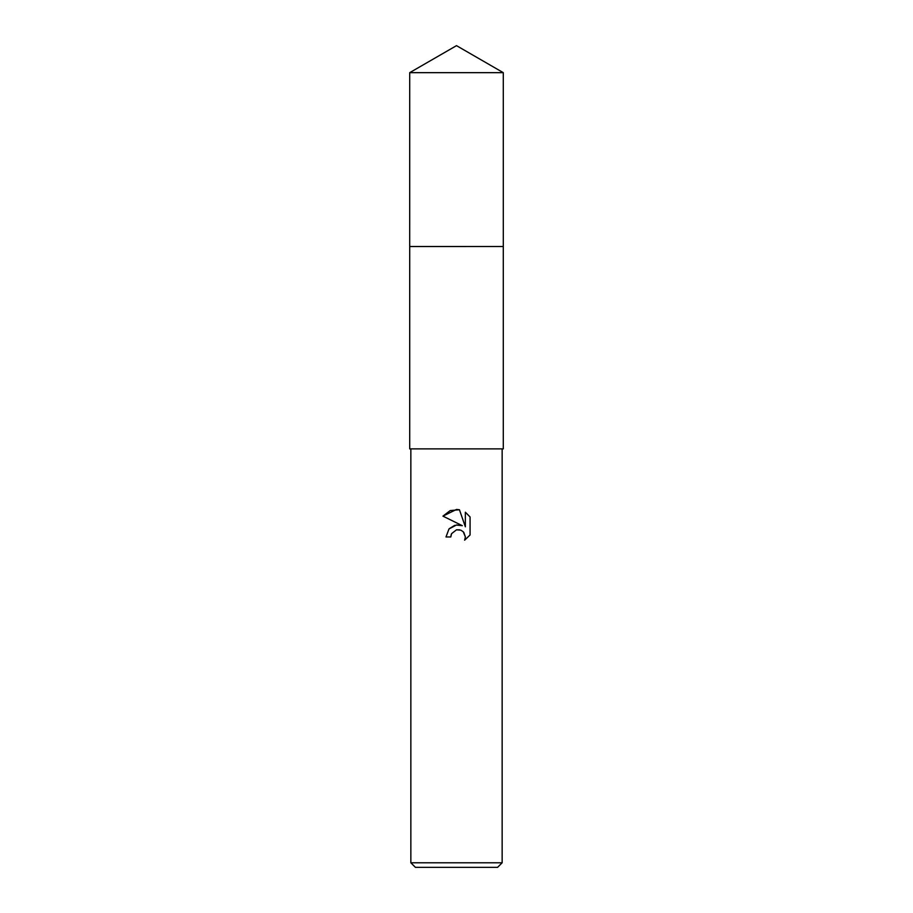 <?xml version="1.0" encoding="UTF-8"?>
<svg xmlns="http://www.w3.org/2000/svg" width="913" height="913" viewBox="0 0 913 913"><rect width="100%" height="100%" fill="white"/><g stroke="black" fill="none" stroke-linecap="round" stroke-linejoin="round"><path stroke-width="1.37" d="M456.5 246.521L503.291 246.51L503.291 448.888L409.709 448.888L409.709 246.521L456.5 246.521M456.5 529.814L451.57 533.671L450.794 536.97L446.001 536.97L448.979 528.969L456.5 524.975L462.309 525.683L442.942 516.13L456.5 509.443L459.444 509.762L465.356 526.801L465.356 512.204L470.069 516.963L470.069 534.972L464.614 540.188L465.379 536.924L463.245 531.777L460.882 530.191L456.5 529.814L459.684 529.814M502.15 862.785L497.585 867.35L415.415 867.35L410.85 862.785L502.15 862.785L502.15 448.888M450.794 536.97L451.284 534.299M463.793 532.382L465.379 536.924L464.614 540.188L470.069 534.972M462.309 525.683L456.203 525.021M454.765 525.329L449.23 528.695M470.069 516.963L465.356 512.204M459.444 509.762L450.223 510.561L442.942 516.13M456.5 45.65L503.291 72.663L503.303 246.51L409.697 246.51L409.709 72.663L456.5 45.65M409.709 72.663L503.291 72.663M410.85 448.888L410.85 862.785"/></g></svg>
